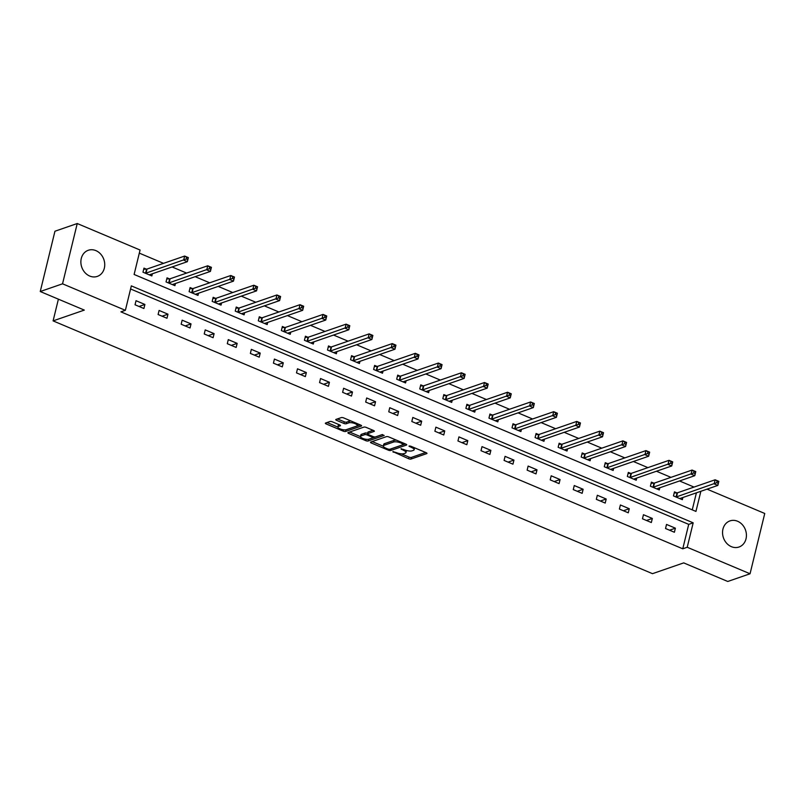 <?xml version="1.0" encoding="UTF-8"?>
<svg xmlns="http://www.w3.org/2000/svg" width="805" height="805" viewBox="0 0 805 805"><rect width="100%" height="100%" fill="white"/><g stroke="black" fill="none" stroke-linecap="round" stroke-linejoin="round"><path stroke-width="1.21" d="M392.84 451.595L408.658 458.739A1.741 0.564 -166.3 0 0 410.983 459.051L426.741 453.607A1.741 0.564 -166.3 0 0 426.972 453.406A1.741 0.564 -166.3 0 0 426.167 452.692L410.741 446.191L408.95 446.111L411.516 447.449A5.565 1.791 -166.3 0 1 414.122 449.733A5.565 1.791 -166.3 0 1 413.357 450.377L412.039 450.83A5.565 1.791 -166.3 0 1 404.603 449.844L400.971 448.788L403.375 450.267A5.565 1.791 -166.3 0 1 405.982 452.551A5.565 1.791 -166.3 0 1 405.217 453.195L403.909 453.648A5.565 1.791 -166.3 0 1 396.463 452.651L392.84 451.595M95.906 250.627A13.816 11.693 -109.1 0 1 104.72 263.889A13.816 11.693 -109.1 0 1 97.314 276.397A13.816 11.693 -109.1 0 1 89.707 276.045A13.816 11.693 -109.1 0 1 80.892 262.782A13.816 11.693 -109.1 0 1 88.288 250.275A13.816 11.693 -109.1 0 1 95.906 250.627M737.581 521.248A13.816 11.693 -109.1 0 1 746.406 534.51A13.816 11.693 -109.1 0 1 739 547.018A13.816 11.693 -109.1 0 1 731.383 546.665A13.816 11.693 -109.1 0 1 722.568 533.413A13.816 11.693 -109.1 0 1 729.974 520.895A13.816 11.693 -109.1 0 1 737.581 521.248M332.324 421.81A1.741 0.564 -166.3 0 0 330 421.498L325.582 423.028A1.741 0.564 -166.3 0 0 325.341 423.229A1.741 0.564 -166.3 0 0 326.156 423.943L343.282 431.168A1.741 0.564 -166.3 0 0 345.607 431.48L361.354 426.036A1.741 0.564 -166.3 0 0 361.596 425.835A1.741 0.564 -166.3 0 0 360.781 425.121L343.654 417.896A1.741 0.564 -166.3 0 0 341.33 417.584L335.997 419.425A1.741 0.564 -166.3 0 0 335.755 419.626A1.741 0.564 -166.3 0 0 336.571 420.341L343.896 423.44A1.741 0.564 -166.3 0 0 346.22 423.742L348.867 422.826A4.649 1.499 -166.3 0 1 354.14 423.299A4.649 1.499 -166.3 0 1 357.269 425.573A4.649 1.499 -166.3 0 1 356.635 426.107L346.261 429.689A4.649 1.499 -166.3 0 1 340.998 429.216A4.649 1.499 -166.3 0 1 337.858 426.952A4.649 1.499 -166.3 0 1 338.502 426.419L340.233 425.815A1.741 0.564 -166.3 0 0 340.465 425.614A1.741 0.564 -166.3 0 0 339.65 424.899L332.324 421.81M707.052 489.148L764.75 513.479L750.049 573.774L727.76 581.472L683.707 562.886L652.493 573.673L53.1 320.883L84.314 310.096L40.25 291.521L62.538 283.813L77.24 223.528L140.07 250.033L134.113 274.465L695.953 511.417L700.863 491.281M750.049 573.774L687.218 547.269L693.175 522.827L131.336 285.876L125.379 310.317L62.538 283.813M125.379 310.317L120.921 311.857L682.761 548.809L687.218 547.269M370.713 442.066A1.741 0.564 -166.3 0 0 370.471 442.267A1.741 0.564 -166.3 0 0 371.286 442.981L388.413 450.196A1.741 0.564 -166.3 0 0 390.737 450.508L406.495 445.064A1.741 0.564 -166.3 0 0 406.736 444.863A1.741 0.564 -166.3 0 0 405.921 444.149L388.795 436.934A1.741 0.564 -166.3 0 0 386.47 436.622L370.713 442.066M365.842 440.687L348.726 433.462A1.741 0.564 -166.3 0 1 347.911 432.748A1.741 0.564 -166.3 0 1 348.142 432.547L363.9 427.103A1.741 0.564 -166.3 0 1 366.225 427.415L373.55 430.504A1.741 0.564 -166.3 0 1 374.365 431.218A1.741 0.564 -166.3 0 1 374.134 431.42L367.744 433.623A1.741 0.564 -166.3 0 0 367.503 433.825A1.741 0.564 -166.3 0 0 368.318 434.539L373.178 436.592A1.741 0.564 -166.3 0 0 375.502 436.904L382.154 434.599L384.186 435.455L368.177 440.989A1.741 0.564 -166.3 0 1 365.842 440.687L366.184 439.299M58.393 299.168L53.1 320.883M682.761 548.809L688.718 524.367L130.581 288.975M675.395 528.181L666.52 524.437L665.534 528.513L674.399 532.256L675.395 528.181L669.539 530.203M652.332 518.46L643.457 514.717L642.46 518.792L651.336 522.525L652.332 518.46L646.475 520.483M629.269 508.73L620.393 504.987L619.397 509.062L628.272 512.805L629.269 508.73L623.412 510.752M606.195 498.999L597.33 495.256L596.334 499.331L605.209 503.075L606.195 498.999L600.349 501.022M583.132 489.269L574.267 485.536L573.271 489.601L582.146 493.344L583.132 489.269L577.276 491.302M560.069 479.549L551.194 475.805L550.207 479.881L559.073 483.624L560.069 479.549L554.212 481.571M537.005 469.818L528.13 466.075L527.144 470.15L536.009 473.893L537.005 469.818L531.149 471.841M513.942 460.088L505.067 456.355L504.071 460.42L512.946 464.163L513.942 460.088L508.086 462.11M490.879 450.367L482.004 446.624L481.008 450.699L489.883 454.433L490.879 450.367L485.023 452.39M467.806 440.637L458.941 436.894L457.944 440.969L466.82 444.712L467.806 440.637L461.959 442.659M444.742 430.906L435.877 427.163L434.881 431.239L443.756 434.982L444.742 430.906L438.886 432.929M421.679 421.186L412.804 417.443L411.818 421.518L420.683 425.251L421.679 421.186L415.823 423.209M398.616 411.456L389.741 407.712L388.755 411.788L397.62 415.531L398.616 411.456L392.76 413.478M375.553 401.725L366.678 397.982L365.681 402.057L374.556 405.8L375.553 401.725L369.696 403.748M352.489 391.995L343.614 388.262L342.618 392.327L351.493 396.07L352.489 391.995L346.633 394.017M329.416 382.274L320.551 378.531L319.555 382.606L328.43 386.34L329.416 382.274L323.57 384.297M306.353 372.544L297.488 368.801L296.492 372.876L305.367 376.619L306.353 372.544L300.496 374.567M283.29 362.814L274.414 359.07L273.428 363.146L282.293 366.889L283.29 362.814L277.433 364.836M260.226 353.093L251.351 349.35L250.365 353.425L259.23 357.158L260.226 353.093L254.37 355.116M237.163 343.363L228.288 339.619L227.292 343.695L236.167 347.438L237.163 343.363L231.307 345.385M214.1 333.632L205.225 329.889L204.229 333.964L213.104 337.708L214.1 333.632L208.243 335.655M191.027 323.902L182.161 320.169L181.165 324.234L190.04 327.977L191.027 323.902L185.18 325.924M167.963 314.181L159.098 310.438L158.102 314.514L166.977 318.257L167.963 314.181L162.107 316.204M144.9 304.451L136.025 300.708L135.039 304.783L143.904 308.526L144.9 304.451L139.044 306.474M694.031 487.075L679.531 480.957M670.967 477.355L656.457 471.237M647.904 467.625L633.394 461.507M624.841 457.894L610.331 451.776M601.778 448.164L587.268 442.046M578.704 438.443L564.204 432.325M555.641 428.713L541.141 422.595M532.578 418.982L518.068 412.864M509.515 409.262L495.005 403.144M486.451 399.532L471.941 393.414M463.388 389.801L448.878 383.683M440.315 380.071L425.815 373.953M417.252 370.35L402.752 364.232M394.188 360.62L379.678 354.502M371.125 350.889L356.615 344.771M348.062 341.169L333.552 335.051M324.999 331.439L310.489 325.321M301.925 321.708L287.425 315.59M278.862 311.978L264.362 305.86M255.799 302.257L241.289 296.139M232.736 292.527L218.225 286.409M209.672 282.797L195.162 276.678M186.609 273.076L172.099 266.958M163.536 263.346L139.315 253.132M692.25 509.857L696.406 492.821M676.864 492.861L674.469 491.855L673.473 495.93L682.348 499.674L682.871 497.5M653.791 483.131L651.406 482.125L650.41 486.2L659.285 489.943L659.808 487.77M630.728 473.41L628.333 472.394L627.347 476.469L636.212 480.213L636.745 478.049M607.664 463.68L605.269 462.674L604.283 466.749L613.148 470.482L613.682 468.319M584.601 453.95L582.206 452.943L581.21 457.019L590.085 460.762L590.618 458.588M561.538 444.229L559.143 443.213L558.147 447.288L567.022 451.031L567.545 448.868M538.475 434.499L536.08 433.493L535.084 437.558L543.959 441.301L544.482 439.138M515.401 424.768L513.016 423.762L512.02 427.837L520.895 431.581L521.419 429.407M492.338 415.048L489.943 414.032L488.957 418.107L497.822 421.85L498.355 419.677M469.275 405.318L466.88 404.301L465.894 408.377L474.759 412.12L475.292 409.956M446.212 395.587L443.817 394.581L442.82 398.656L451.696 402.389L452.229 400.226M423.148 385.857L420.753 384.85L419.757 388.926L428.632 392.669L429.156 390.495M400.085 376.136L397.69 375.12L396.694 379.195L405.569 382.939L406.092 380.775M377.012 366.406L374.627 365.4L373.631 369.465L382.506 373.208L383.029 371.045M353.948 356.675L351.554 355.669L350.567 359.744L359.433 363.488L359.966 361.314M330.885 346.955L328.49 345.939L327.504 350.014L336.369 353.757L336.903 351.584M307.822 337.225L305.427 336.218L304.431 340.284L313.306 344.027L313.839 341.863M284.759 327.494L282.364 326.488L281.368 330.563L290.243 334.296L290.766 332.133M261.695 317.764L259.301 316.757L258.304 320.833L267.18 324.576L267.703 322.403M238.622 308.043L236.237 307.027L235.241 311.102L244.106 314.846L244.64 312.682M215.559 298.313L213.164 297.307L212.178 301.382L221.043 305.115L221.576 302.952M192.496 288.582L190.101 287.576L189.115 291.651L197.98 295.395L198.513 293.221M169.432 278.862L167.038 277.846L166.041 281.921L174.916 285.664L175.45 283.491M146.369 269.132L143.974 268.125L142.978 272.191L151.853 275.934L152.376 273.77M40.25 291.521L54.951 231.226L77.24 223.528M688.718 524.367L693.175 522.827M405.982 452.551L406.374 450.921A5.565 1.791 -166.3 0 0 406.314 450.438M414.122 449.733L414.515 448.113A5.565 1.791 -166.3 0 0 414.505 447.771M401.282 453.829L409.061 457.109A1.741 0.564 -166.3 0 0 411.385 457.421L425.674 452.48M390.747 448.949A1.741 0.564 -166.3 0 0 391.139 448.878L405.428 443.947M372.182 441.553L383.341 446.262M388.04 449.099L389.67 449.321L403.496 444.541L400.991 443.012A5.565 1.791 -166.3 0 0 393.544 442.026L384.096 445.286A5.565 1.791 -166.3 0 0 383.331 445.93A5.565 1.791 -166.3 0 0 385.937 448.214L388.04 449.099M396.563 440.204A5.565 1.791 -166.3 0 0 393.947 440.395L393.544 442.026M383.331 445.93L383.733 444.3A5.565 1.791 -166.3 0 1 384.488 443.666L393.947 440.395M360.459 436.612L349.612 432.044M373.057 430.293L368.137 431.993A1.741 0.564 -166.3 0 0 367.895 432.194L367.503 433.825M382.496 434.549L368.569 439.359L368.177 440.989M361.113 435.918A4.649 1.499 -166.3 0 0 360.479 436.451A4.649 1.499 -166.3 0 0 363.608 438.715A4.649 1.499 -166.3 0 0 368.871 439.188L372.534 437.93A1.741 0.564 -166.3 0 0 372.765 437.729A1.741 0.564 -166.3 0 0 371.95 437.014L367.09 434.962A1.741 0.564 -166.3 0 0 364.766 434.65L361.113 435.918L361.505 434.287A4.649 1.499 -166.3 0 0 360.871 434.821L360.479 436.451M361.505 434.287L365.158 433.02A1.741 0.564 -166.3 0 1 367.493 433.332L367.613 433.382M367.402 439.379A1.741 0.564 -166.3 0 0 368.569 439.359M337.858 426.952L338.261 425.322A4.649 1.499 -166.3 0 1 338.895 424.788L339.157 424.698M357.269 425.573L357.672 423.943A4.649 1.499 -166.3 0 0 357.682 423.812M351.071 421.015A4.649 1.499 -166.3 0 0 349.269 421.196L348.867 422.826M337.456 418.922L344.299 421.81A1.741 0.564 -166.3 0 0 346.623 422.112L349.269 421.196M344.932 429.88A1.741 0.564 -166.3 0 0 345.999 429.85L360.288 424.909M327.041 422.524L337.848 427.083M679.953 498.657L679.994 498.577A1.771 0.574 13.7 0 1 680.225 498.416L717.849 485.415L714.156 483.855L715.142 479.78L677.518 492.781A1.771 0.574 13.7 0 1 677.075 492.851L674.198 492.962M717.114 481.068L715.142 479.78L718.845 481.34L717.849 485.415L718.593 481.692L717.114 481.068L716.722 482.698L718.191 483.322M716.722 482.698L676.522 496.856A1.771 0.574 13.7 0 1 676.089 496.927L675.868 496.937M656.89 488.927L656.93 488.846A1.771 0.574 13.7 0 1 657.152 488.685L694.785 475.685L691.082 474.125L692.079 470.06L654.455 483.06A1.771 0.574 13.7 0 1 654.012 483.131L651.134 483.242M694.051 471.348L692.079 470.06L695.772 471.609L694.785 475.685L695.53 471.972L694.051 471.348L693.648 472.978L695.128 473.602M693.648 472.978L653.459 487.136A1.771 0.574 13.7 0 1 653.016 487.196L652.805 487.206M633.827 479.206L633.867 479.126A1.771 0.574 13.7 0 1 634.088 478.965L671.722 465.964L668.019 464.405L669.015 460.329L631.392 473.33A1.771 0.574 13.7 0 1 630.949 473.4L628.071 473.511M670.988 461.617L669.015 460.329L672.708 461.889L671.722 465.964L672.467 462.241L670.988 461.617L670.585 463.247L672.064 463.871M670.585 463.247L630.396 477.405A1.771 0.574 13.7 0 1 629.953 477.476L629.741 477.486M610.754 469.476L610.804 469.396A1.771 0.574 13.7 0 1 611.025 469.235L648.649 456.234L644.956 454.674L645.952 450.599L608.318 463.6A1.771 0.574 13.7 0 1 607.886 463.67L604.998 463.781M647.924 451.887L645.952 450.599L649.645 452.158L648.649 456.234L649.394 452.511L647.924 451.887L647.522 453.517L649.001 454.141M647.522 453.517L607.332 467.675A1.771 0.574 13.7 0 1 606.89 467.745L606.668 467.755M587.69 459.746L587.741 459.665A1.771 0.574 13.7 0 1 587.962 459.504L625.586 446.503L621.893 444.944L622.889 440.868L585.255 453.879A1.771 0.574 13.7 0 1 584.822 453.95L581.935 454.06M624.851 442.166L622.889 440.868L626.582 442.428L625.586 446.503L626.33 442.78L624.851 442.166L624.459 443.786L625.938 444.41M624.459 443.786L584.269 457.944A1.771 0.574 13.7 0 1 583.826 458.015L583.605 458.025M564.627 450.025L564.667 449.945A1.771 0.574 13.7 0 1 564.899 449.784L602.522 436.773L598.829 435.223L599.816 431.148L562.192 444.149A1.771 0.574 13.7 0 1 561.749 444.219L558.871 444.33M601.788 432.436L599.816 431.148L603.519 432.708L602.522 436.773L603.267 433.06L601.788 432.436L601.395 434.066L602.875 434.69M601.395 434.066L561.196 448.224A1.771 0.574 13.7 0 1 560.763 448.294L560.542 448.294M541.564 440.295L541.604 440.214A1.771 0.574 13.7 0 1 541.835 440.053L579.459 427.053L575.766 425.493L576.752 421.418L539.129 434.418A1.771 0.574 13.7 0 1 538.686 434.489L535.808 434.599M578.725 422.706L576.752 421.418L580.455 422.977L579.459 427.053L580.204 423.329L578.725 422.706L578.332 424.336L579.801 424.96M578.332 424.336L538.132 438.494A1.771 0.574 13.7 0 1 537.7 438.564L537.478 438.574M518.5 430.564L518.541 430.484A1.771 0.574 13.7 0 1 518.762 430.323L556.396 417.322L552.693 415.762L553.689 411.687L516.065 424.688A1.771 0.574 13.7 0 1 515.623 424.758L512.745 424.869M555.661 412.975L553.689 411.687L557.382 413.247L556.396 417.322L557.14 413.599L555.661 412.975L555.259 414.605L556.738 415.229M555.259 414.605L515.069 428.763A1.771 0.574 13.7 0 1 514.626 428.834L514.415 428.844M495.437 420.844L495.478 420.753A1.771 0.574 13.7 0 1 495.699 420.592L533.333 407.592L529.63 406.032L530.626 401.967L493.002 414.967A1.771 0.574 13.7 0 1 492.559 415.038L489.671 415.149M532.598 403.255L530.626 401.967L534.319 403.516L533.333 407.592L534.077 403.879L532.598 403.255L532.196 404.885L533.675 405.509M532.196 404.885L492.006 419.043A1.771 0.574 13.7 0 1 491.563 419.113L491.352 419.113M472.364 411.114L472.414 411.033A1.771 0.574 13.7 0 1 472.636 410.872L510.259 397.871L506.566 396.312L507.563 392.236L469.929 405.237A1.771 0.574 13.7 0 1 469.496 405.307L466.608 405.418M509.535 393.524L507.563 392.236L511.256 393.796L510.259 397.871L511.004 394.148L509.535 393.524L509.132 395.154L510.612 395.778M509.132 395.154L468.943 409.312A1.771 0.574 13.7 0 1 468.5 409.383L468.279 409.393M449.301 401.383L449.351 401.303A1.771 0.574 13.7 0 1 449.572 401.142L487.196 388.141L483.503 386.581L484.499 382.506L446.866 395.507A1.771 0.574 13.7 0 1 446.433 395.577L443.545 395.688M486.462 383.794L484.499 382.506L488.192 384.066L487.196 388.141L487.941 384.418L486.462 383.794L486.069 385.424L487.548 386.048M486.069 385.424L445.879 399.582A1.771 0.574 13.7 0 1 445.437 399.652L445.215 399.662M426.237 391.653L426.278 391.572A1.771 0.574 13.7 0 1 426.509 391.411L464.133 378.41L460.44 376.851L461.426 372.775L423.802 385.786A1.771 0.574 13.7 0 1 423.36 385.857L420.482 385.967M463.398 374.073L461.426 372.775L465.129 374.335L464.133 378.41L464.877 374.697L463.398 374.073L463.006 375.704L464.485 376.317M463.006 375.704L422.806 389.851A1.771 0.574 13.7 0 1 422.373 389.922L422.152 389.932M403.174 381.932L403.214 381.852A1.771 0.574 13.7 0 1 403.446 381.691L441.07 368.68L437.377 367.13L438.363 363.055L400.739 376.056A1.771 0.574 13.7 0 1 400.296 376.126L397.418 376.237M440.335 364.343L438.363 363.055L442.066 364.615L441.07 368.68L441.814 364.967L440.335 364.343L439.943 365.973L441.412 366.597M439.943 365.973L399.743 380.131A1.771 0.574 13.7 0 1 399.31 380.202L399.089 380.212M380.111 372.202L380.151 372.121A1.771 0.574 13.7 0 1 380.373 371.96L418.006 358.96L414.303 357.4L415.3 353.325L377.676 366.325A1.771 0.574 13.7 0 1 377.233 366.396L374.355 366.506M417.272 354.613L415.3 353.325L418.992 354.884L418.006 358.96L418.751 355.236L417.272 354.613L416.869 356.243L418.348 356.867M416.869 356.243L376.68 370.401A1.771 0.574 13.7 0 1 376.237 370.471L376.026 370.481M357.048 362.471L357.088 362.391A1.771 0.574 13.7 0 1 357.309 362.23L394.943 349.229L391.24 347.669L392.236 343.594L354.613 356.595A1.771 0.574 13.7 0 1 354.17 356.665L351.282 356.776M394.209 344.882L392.236 343.594L395.929 345.154L394.943 349.229L395.688 345.506L394.209 344.882L393.806 346.512L395.285 347.136M393.806 346.512L353.616 360.67A1.771 0.574 13.7 0 1 353.174 360.741L352.962 360.751M333.974 352.751L334.025 352.66A1.771 0.574 13.7 0 1 334.246 352.51L371.87 339.499L368.177 337.939L369.173 333.874L331.539 346.875A1.771 0.574 13.7 0 1 331.107 346.945L328.219 347.056M371.145 335.162L369.173 333.874L372.866 335.433L371.87 339.499L372.614 335.786L371.145 335.162L370.743 336.792L372.222 337.416M370.743 336.792L330.553 350.95A1.771 0.574 13.7 0 1 330.11 351.02L329.889 351.02M310.911 343.021L310.951 342.94A1.771 0.574 13.7 0 1 311.183 342.779L348.807 329.778L345.114 328.219L346.11 324.143L308.476 337.144A1.771 0.574 13.7 0 1 308.043 337.215L305.155 337.325M348.072 325.431L346.11 324.143L349.803 325.703L348.807 329.778L349.551 326.055L348.072 325.431L347.68 327.061L349.159 327.685M347.68 327.061L307.49 341.219A1.771 0.574 13.7 0 1 307.047 341.29L306.826 341.3M287.848 333.29L287.888 333.21A1.771 0.574 13.7 0 1 288.12 333.049L325.743 320.048L322.05 318.488L323.036 314.413L285.413 327.414A1.771 0.574 13.7 0 1 284.97 327.484L282.092 327.595M325.009 315.701L323.036 314.413L326.739 315.973L325.743 320.048L326.488 316.325L325.009 315.701L324.616 317.331L326.095 317.955M324.616 317.331L284.417 331.489A1.771 0.574 13.7 0 1 283.984 331.559L283.763 331.569M264.785 323.56L264.825 323.479A1.771 0.574 13.7 0 1 265.056 323.318L302.68 310.317L298.987 308.758L299.973 304.693L262.35 317.693A1.771 0.574 13.7 0 1 261.907 317.764L259.029 317.874M301.945 305.981L299.973 304.693L303.676 306.242L302.68 310.317L303.425 306.604L301.945 305.981L301.553 307.611L303.022 308.235M301.553 307.611L261.353 321.759A1.771 0.574 13.7 0 1 260.921 321.829L260.699 321.839M241.721 313.839L241.762 313.759A1.771 0.574 13.7 0 1 241.983 313.598L279.617 300.597L275.914 299.037L276.91 294.962L239.286 307.963A1.771 0.574 13.7 0 1 238.844 308.033L235.966 308.144M278.882 296.25L276.91 294.962L280.603 296.522L279.617 300.597L280.361 296.874L278.882 296.25L278.48 297.88L279.959 298.504M278.48 297.88L238.29 312.038A1.771 0.574 13.7 0 1 237.847 312.109L237.636 312.119M218.648 304.109L218.698 304.028A1.771 0.574 13.7 0 1 218.92 303.867L256.554 290.867L252.851 289.307L253.847 285.232L216.223 298.232A1.771 0.574 13.7 0 1 215.78 298.303L212.892 298.414M255.819 286.52L253.847 285.232L257.54 286.791L256.554 290.867L257.298 287.144L255.819 286.52L255.416 288.15L256.896 288.774M255.416 288.15L215.227 302.308A1.771 0.574 13.7 0 1 214.784 302.378L214.573 302.388M195.585 294.378L195.635 294.298A1.771 0.574 13.7 0 1 195.857 294.137L233.48 281.136L229.787 279.577L230.783 275.501L193.15 288.512A1.771 0.574 13.7 0 1 192.717 288.572L189.829 288.683M232.746 276.789L230.783 275.501L234.476 277.061L233.48 281.136L234.225 277.413L232.746 276.789L232.353 278.419L233.832 279.043M232.353 278.419L192.164 292.577A1.771 0.574 13.7 0 1 191.721 292.648L191.499 292.658M172.522 284.658L172.562 284.568A1.771 0.574 13.7 0 1 172.793 284.417L210.417 271.406L206.724 269.846L207.72 265.781L170.086 278.782A1.771 0.574 13.7 0 1 169.654 278.852L166.766 278.963M209.682 267.069L207.72 265.781L211.413 267.341L210.417 271.406L211.162 267.693L209.682 267.069L209.29 268.699L210.769 269.323M209.29 268.699L169.1 282.857A1.771 0.574 13.7 0 1 168.658 282.927L168.436 282.927M149.458 274.928L149.499 274.847A1.771 0.574 13.7 0 1 149.73 274.686L187.354 261.685L183.661 260.126L184.647 256.05L147.023 269.051A1.771 0.574 13.7 0 1 146.58 269.122L143.703 269.232M186.619 257.338L184.647 256.05L188.35 257.61L187.354 261.685L188.098 257.962L186.619 257.338L186.227 258.969L187.706 259.592M186.227 258.969L146.027 273.126A1.771 0.574 13.7 0 1 145.594 273.197L145.373 273.207M393.404 451.555L393.243 452.239M409.685 445.93L409.514 446.614M401.544 448.737L401.383 449.421M403.577 449.411L403.375 450.267M411.717 446.604L411.516 447.449M411.385 457.421L410.983 459.051M409.061 457.109L408.658 458.739M391.139 448.878L390.737 450.508M388.634 449.291L388.413 450.196M371.588 441.764L371.286 442.981M403.305 443.052L403.094 443.907M401.202 442.166L400.991 443.012M384.488 443.666L384.096 445.286M349.018 432.245L348.726 433.462M368.137 431.993L367.744 433.623M372.162 436.159L371.95 437.014M367.493 433.332L367.09 434.962M365.158 433.02L364.766 434.65M338.895 424.788L338.502 426.419M346.623 422.112L346.22 423.742M344.299 421.81L343.896 423.44M336.862 419.133L336.571 420.341M345.999 429.85L345.607 431.48M343.614 429.8L343.282 431.168M326.448 422.726L326.156 423.943M677.518 492.781L676.522 496.856M677.075 492.851L676.089 496.927M654.455 483.06L653.459 487.136M654.012 483.131L653.016 487.196M631.392 473.33L630.396 477.405M630.949 473.4L629.953 477.476M608.318 463.6L607.332 467.675M607.886 463.67L606.89 467.745M585.255 453.879L584.269 457.944M584.822 453.95L583.826 458.015M562.192 444.149L561.196 448.224M561.749 444.219L560.763 448.294M539.129 434.418L538.132 438.494M538.686 434.489L537.7 438.564M516.065 424.688L515.069 428.763M515.623 424.758L514.626 428.834M493.002 414.967L492.006 419.043M492.559 415.038L491.563 419.113M469.929 405.237L468.943 409.312M469.496 405.307L468.5 409.383M446.866 395.507L445.879 399.582M446.433 395.577L445.437 399.652M423.802 385.786L422.806 389.851M423.36 385.857L422.373 389.922M400.739 376.056L399.743 380.131M400.296 376.126L399.31 380.202M377.676 366.325L376.68 370.401M377.233 366.396L376.237 370.471M354.613 356.595L353.616 360.67M354.17 356.665L353.174 360.741M331.539 346.875L330.553 350.95M331.107 346.945L330.11 351.02M308.476 337.144L307.49 341.219M308.043 337.215L307.047 341.29M285.413 327.414L284.417 331.489M284.97 327.484L283.984 331.559M262.35 317.693L261.353 321.759M261.907 317.764L260.921 321.829M239.286 307.963L238.29 312.038M238.844 308.033L237.847 312.109M216.223 298.232L215.227 302.308M215.78 298.303L214.784 302.378M193.15 288.512L192.164 292.577M192.717 288.572L191.721 292.648M170.086 278.782L169.1 282.857M169.654 278.852L168.658 282.927M147.023 269.051L146.027 273.126M146.58 269.122L145.594 273.197M403.929 443.314L403.667 444.4M373.057 436.541L372.765 437.729"/></g></svg>
